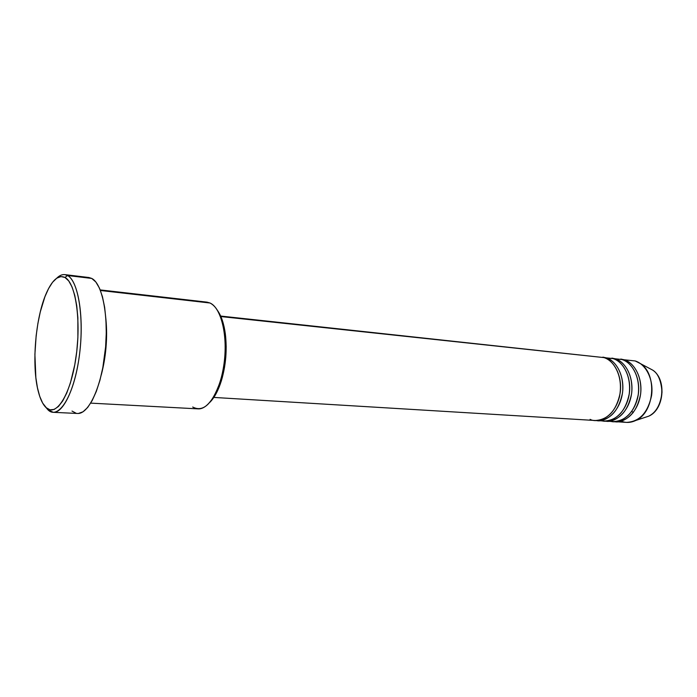 <?xml version="1.0" encoding="UTF-8"?>
<svg xmlns="http://www.w3.org/2000/svg" width="697" height="697" viewBox="0 0 697 697"><rect width="100%" height="100%" fill="white"/><g stroke="black" fill="none" stroke-linecap="round" stroke-linejoin="round"><path stroke-width="1.05" d="M590.089 419.341C596.327 423.018 613.447 419.638 619.485 396.706C624.085 373.2 610.894 358.615 603.977 357.605L220.661 316.063M602.879 357.125L606.259 357.849L606.042 358.424L606.259 357.849C612.602 359.225 624.198 370.29 622.656 391.557C620.208 413.216 604.064 422.809 596.405 420.535L604.343 421.049C617.237 420.317 625.558 411.221 629.286 393.761C631.578 377.87 624.059 361.987 613.038 358.58L606.259 357.849C617.254 361.273 624.756 377.225 622.456 393.195C618.718 410.751 610.415 419.899 597.547 420.639M600.962 420.491C607.889 423.628 624.817 417.329 629.103 394.938C632.179 372.529 619.694 359.783 613.038 358.58L605.048 357.997M615.076 359.373L615.285 358.816C621.646 360.192 633.268 371.179 631.752 392.298C629.33 413.8 613.16 423.34 605.475 421.084L613.308 421.598C626.237 420.875 634.566 411.84 638.286 394.502C640.578 378.715 633.033 362.937 621.977 359.539L615.285 358.816C626.315 362.222 633.843 378.088 631.552 393.944C627.814 411.378 619.502 420.457 606.599 421.188M609.971 421.058C616.932 424.151 633.887 417.817 638.121 395.6C641.144 373.365 628.642 360.741 621.977 359.539L615.198 358.789M620.792 359.051L624.19 359.774L623.989 360.314L624.19 359.774C630.576 361.142 642.225 372.059 640.726 393.021C638.321 414.367 622.142 423.863 614.423 421.624L626.542 422.391C639.506 421.694 647.853 412.755 651.573 395.591C653.847 379.97 646.258 364.331 635.167 360.95L624.19 359.774C635.255 363.172 642.808 378.933 640.526 394.685C636.797 411.997 628.467 421.014 615.538 421.729M53.26 412.319L77.489 413.469C88.589 414.427 101.448 387.062 105.142 351.915C108.941 316.804 102.468 283.609 91.734 278.425L67.522 275.515C77.785 280.691 83.858 314.277 80.05 349.877C76.348 385.502 63.88 413.26 53.26 412.319L48.006 409.88L46.107 407.649C42.909 404.608 40.321 399.303 38.361 391.723C31.33 365.69 35.425 316.943 46.69 292.444C52.571 279.575 58.661 274.583 64.969 277.458L67.522 275.515C64.002 273.677 60.395 274.583 56.701 278.225C59.419 275.533 62.129 274.33 64.812 274.618L67.522 275.515L91.734 278.425L88.902 277.519L64.812 274.618M105.944 319.662C107.626 337.392 106.083 355.758 101.318 374.759C106.022 356.655 107.565 338.289 105.944 319.662M220.879 316.551L603.977 357.605L220.879 316.551M90.715 403.127L198.009 408.869C209.1 409.749 221.306 388.508 224.382 361.185C227.57 333.898 220.757 307.612 210.015 303.003L100.438 290.492L210.015 303.003L206.965 302.141L100.211 289.917M615.285 358.816L611.896 358.092M635.167 360.95L640.578 363.703C657.576 374.524 654.378 412.607 635.812 420.439C630.933 422.774 626.098 423.044 621.315 421.249M640.578 363.703L652.653 370.09C658.046 373.322 661.165 380.658 662.019 392.089C660.686 404.365 656.278 412.389 648.785 416.153L644.472 417.581L648.785 416.153C664.023 409.723 666.602 378.968 652.653 370.09L648.637 367.964M631.865 411.343L633.216 412.641M46.107 407.649L49.984 409.819L54.148 409.444L58.452 406.464L62.713 400.932L66.755 393.003L70.406 382.958L74.771 364.827L76.757 351.445L77.881 337.697L77.864 317.736L76.731 305.713L74.753 295.319L72.052 286.964L68.742 280.952L64.969 277.458L60.909 276.561L56.718 278.208L52.554 282.276L48.581 288.549L44.913 296.748L40.269 311.951L37.891 323.486L36.157 335.675L34.902 354.303L35.852 377.643L37.446 387.767L39.729 396.358L42.648 403.084L48.006 409.88C58.304 420.082 73.281 397.107 78.9 358.929C84.677 320.847 78.778 281.013 67.522 275.515L64.969 277.458C75.807 282.843 81.436 321.395 75.868 358.223C70.458 395.147 56.03 417.459 46.107 407.649M87.325 277.493L91.734 278.425L95.837 281.989L99.462 288.14L102.442 296.669L104.637 307.281L105.935 319.548L106.266 332.966L105.613 346.94L102.834 367.589L99.924 380.266L96.308 391.418L92.161 400.601L87.674 407.466L83.039 411.788L78.439 413.46M76.208 413.295L72 411.056M219.058 312.909L222.012 319.435L224.242 327.468L225.654 336.686L226.185 346.714L225.793 357.134L224.495 367.485L222.352 377.338L219.468 386.269L215.957 393.901L209.884 402.308C214.493 397.647 218.327 390.442 221.393 380.701C225.889 365.341 227.196 349.711 225.323 333.819C223.929 323.696 221.35 315.959 217.586 310.592M213.84 397.429L595.264 420.5C608.124 419.76 616.427 410.594 620.164 393.012C622.465 377.016 614.972 361.029 603.977 357.605L597.146 356.873M210.015 303.003C217.142 306.645 221.899 316.551 224.303 332.722C226.246 349.293 224.878 365.585 220.2 381.607C212.324 404.016 203.158 412.485 192.703 407.022M635.812 420.439L648.785 416.153C664.258 409.583 666.811 379.142 652.653 370.09M224.303 332.722L225.323 333.819M220.2 381.607L221.393 380.701"/></g></svg>
